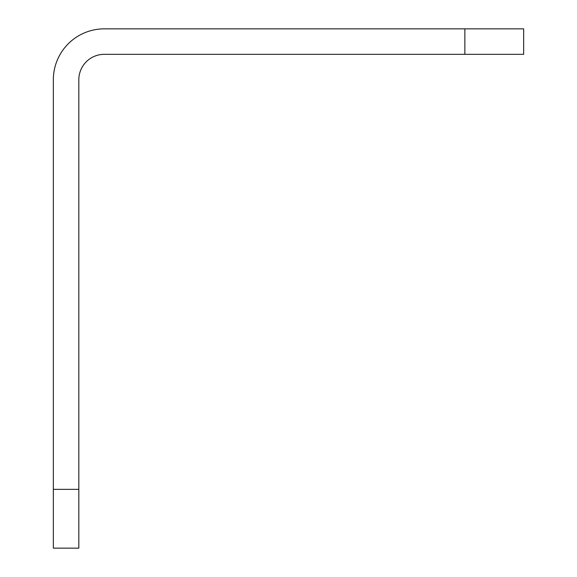 <?xml version="1.0" encoding="UTF-8"?>
<svg xmlns="http://www.w3.org/2000/svg" width="577" height="577" viewBox="0 0 577 577"><rect width="100%" height="100%" fill="white"/><g stroke="black" fill="none" stroke-linecap="round" stroke-linejoin="round"><path stroke-width="0.87" d="M464.867 54.325L464.867 28.85L523.656 28.85L523.656 54.325L104.293 54.325A25.475 25.475 0 0 0 78.818 79.799L78.818 548.15L53.344 548.15L53.344 79.799A50.949 50.949 0 0 1 104.293 28.85A50.949 50.949 0 0 0 53.344 79.799M464.867 28.85L104.293 28.85M78.818 489.361L53.344 489.361"/></g></svg>

